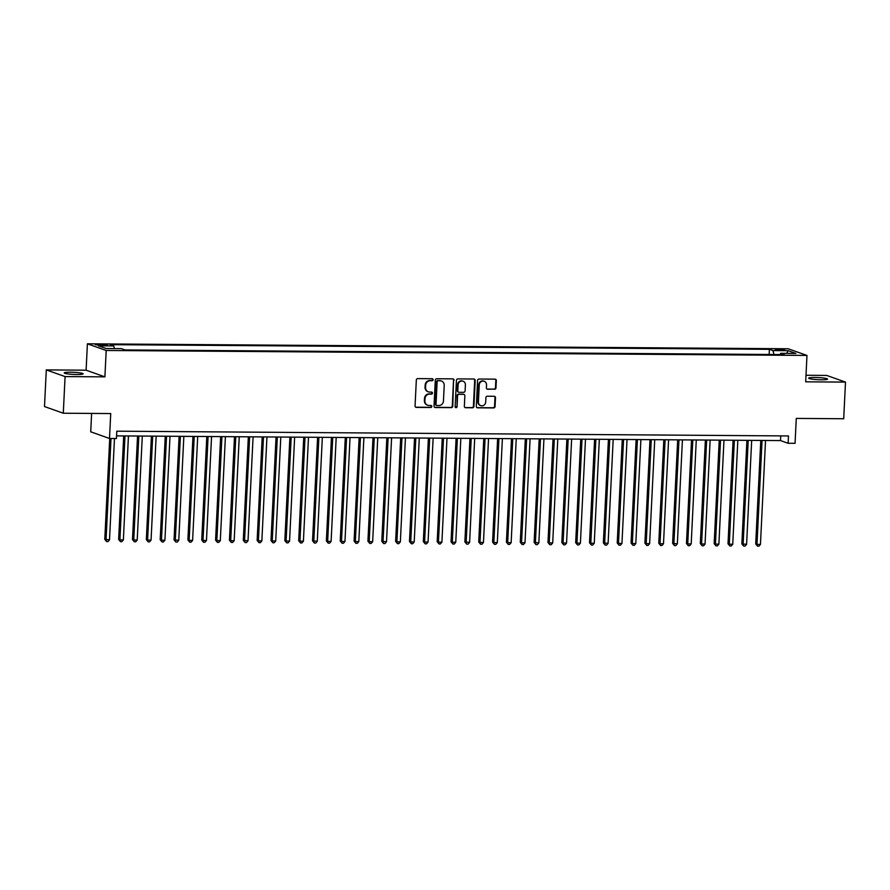 <?xml version="1.0" encoding="UTF-8"?>
<svg xmlns="http://www.w3.org/2000/svg" width="890" height="890" viewBox="0 0 890 890"><rect width="100%" height="100%" fill="white"/><g stroke="black" fill="none" stroke-linecap="round" stroke-linejoin="round"><path stroke-width="1.33" d="M433.107 379.73A1.012 0.946 109.5 0 0 432.206 378.717L417.755 378.606A1.446 1.346 109.5 0 0 416.331 380.041L415.063 405.94A1.446 1.346 109.5 0 0 416.353 407.386L430.793 407.486A1.012 0.946 109.5 0 0 431.183 405.529A1.012 0.946 109.5 0 0 430.894 405.473L429.024 405.462A4.639 4.317 109.5 0 1 424.897 400.823L425.008 398.664A4.639 4.317 109.5 0 1 429.581 394.092L431.45 394.103A1.012 0.946 109.5 0 0 431.839 392.145A1.012 0.946 109.5 0 0 431.55 392.089L429.681 392.078A4.639 4.317 109.5 0 1 425.553 387.45L425.665 385.292A4.639 4.317 109.5 0 1 430.237 380.709L432.106 380.731A1.012 0.946 109.5 0 0 433.107 379.73M428.101 391.745A4.639 4.317 109.5 0 1 425.053 387.261L425.153 385.103A4.639 4.317 109.5 0 1 429.725 380.531L431.594 380.542A1.012 0.946 109.5 0 0 432.228 378.717M415.697 407.197A1.446 1.346 109.5 0 0 415.841 407.208L430.293 407.309A1.012 0.946 109.5 0 0 430.916 405.473M427.445 405.128A4.639 4.317 109.5 0 1 424.397 400.645L424.497 398.486A4.639 4.317 109.5 0 1 429.069 393.914L430.938 393.925A1.012 0.946 109.5 0 0 431.572 392.089M814.851 377.482A9.456 1.057 2.8 0 0 808.665 378.172A9.456 1.057 2.8 0 0 821.348 379.785A9.456 1.057 2.8 0 0 827.544 379.096A9.456 1.057 2.8 0 0 814.851 377.482M70.444 372.22A9.456 1.057 2.8 0 0 64.247 372.91A9.456 1.057 2.8 0 0 76.941 374.523A9.456 1.057 2.8 0 0 83.137 373.833A9.456 1.057 2.8 0 0 70.444 372.22M778.372 349.136L775.279 349.481L784.713 349.948L778.372 349.136M494.551 389.297A1.446 1.346 109.5 0 0 495.975 387.873L496.331 380.608A1.446 1.346 109.5 0 0 495.04 379.151L478.998 379.04A1.446 1.346 109.5 0 0 477.574 380.475L476.306 406.374A1.446 1.346 109.5 0 0 477.596 407.82L493.639 407.932A1.446 1.346 109.5 0 0 495.062 406.507L495.496 397.73A1.446 1.346 109.5 0 0 494.206 396.284L487.342 396.228A1.446 1.346 109.5 0 0 485.907 397.663L485.695 402.013A3.883 3.616 109.5 0 1 480.767 405.64A3.883 3.616 109.5 0 1 478.42 401.957L479.254 384.914A3.883 3.616 109.5 0 1 484.193 381.276A3.883 3.616 109.5 0 1 486.53 384.958L486.396 387.806A1.446 1.346 109.5 0 0 487.687 389.253L494.039 389.119A1.446 1.346 109.5 0 0 495.474 387.695L495.819 380.419A1.446 1.346 109.5 0 0 495.196 379.162M65.081 376.581L104.898 376.859L86.108 370.195L46.291 369.906L65.081 376.581L63.29 413.227L110.727 413.561L109.503 438.481L116.434 438.525L116.79 431.194L788.484 435.944L788.128 443.276L795.059 443.32L796.272 418.411L843.709 418.745L845.5 382.099L826.71 375.435L806.006 375.28M104.898 376.859L106.188 350.482L806.974 355.433L805.684 381.821L845.5 382.099M454.056 380.308A1.446 1.346 109.5 0 0 452.765 378.862L436.723 378.74A1.446 1.346 109.5 0 0 435.299 380.175L434.031 406.074A1.446 1.346 109.5 0 0 435.321 407.52L451.352 407.631A1.446 1.346 109.5 0 0 452.788 406.207L453.544 380.13A1.446 1.346 109.5 0 0 452.921 378.873M457.861 378.895L473.903 379.007A1.446 1.346 109.5 0 1 475.193 380.453L473.925 406.352A1.446 1.346 109.5 0 1 472.501 407.787L465.637 407.731A1.446 1.346 109.5 0 1 464.346 406.285L464.858 395.783A1.446 1.346 109.5 0 0 463.568 394.337L459.018 394.303A1.446 1.346 109.5 0 0 457.582 395.727L457.048 406.663A1.012 0.946 109.5 0 1 455.758 407.62A1.012 0.946 109.5 0 1 455.146 406.652L456.436 380.319A1.446 1.346 109.5 0 1 457.861 378.895M63.29 413.227L44.5 406.552L46.291 369.906M101.427 345.465L107.468 345.153L101.326 344.363L95.275 344.675L101.427 345.465M106.188 350.482L87.398 343.807L788.184 348.769L806.974 355.433M769.138 354.476L769.394 349.325L110.16 344.664L113.709 345.921L114.421 348.613M769.394 349.325L772.943 350.582L788.184 350.693L795.894 353.43L780.664 353.319L784.223 354.587L124.978 349.926L121.429 348.657L106.199 348.546L98.478 345.81L113.709 345.921M91.614 413.427L90.713 431.806L109.503 438.481M86.108 370.195L87.398 343.807M116.557 435.878L780.508 440.572L788.128 443.276M780.741 435.889L780.508 440.572M780.664 353.319L780.107 354.554M773.989 354.509L772.943 350.582M788.184 350.693L786.627 353.363M434.654 407.331A1.446 1.346 109.5 0 0 434.81 407.342L450.852 407.453A1.446 1.346 109.5 0 0 452.276 406.029L453.544 380.13M438.125 380.764A1.012 0.946 109.5 0 0 437.124 381.766L436.011 404.505A1.012 0.946 109.5 0 0 436.912 405.517L438.881 405.529A4.639 4.317 109.5 0 0 443.454 400.956L444.221 385.415A4.639 4.317 109.5 0 0 440.094 380.786L437.613 380.586A1.012 0.946 109.5 0 0 436.612 381.588L437.124 381.766M436.623 405.462L436.111 405.284A1.012 0.946 109.5 0 1 435.499 404.327L436.612 381.588M441.162 380.931A4.639 4.317 109.5 0 0 439.582 380.597L440.094 380.786M437.613 380.586L439.582 380.597M464.969 407.542A1.446 1.346 109.5 0 0 465.125 407.553L471.989 407.598A1.446 1.346 109.5 0 0 473.413 406.174L474.682 380.275A1.446 1.346 109.5 0 0 474.059 379.018M463.723 394.348A1.446 1.346 109.5 0 0 463.056 394.159L458.506 394.125A1.446 1.346 109.5 0 0 457.071 395.549L457.048 406.663M455.513 407.486A1.012 0.946 109.5 0 0 456.537 406.485M465.392 384.88A3.883 3.616 109.5 0 0 463.045 381.209A3.883 3.616 109.5 0 0 458.116 384.836L457.827 390.844A1.446 1.346 109.5 0 0 459.107 392.29L463.668 392.323A1.446 1.346 109.5 0 0 465.092 390.888L465.392 384.88M462.789 381.12A3.883 3.616 109.5 0 0 457.605 384.647L458.116 384.836M458.45 392.101A1.446 1.346 109.5 0 1 457.315 390.654L457.605 384.647M487.019 389.064A1.446 1.346 109.5 0 0 487.175 389.075L494.039 389.119M483.938 381.198A3.883 3.616 109.5 0 0 478.753 384.725L479.254 384.914M480.511 405.54A3.883 3.616 109.5 0 1 477.919 401.779L478.753 384.725M476.94 407.631A1.446 1.346 109.5 0 0 477.084 407.642L493.127 407.753A1.446 1.346 109.5 0 0 494.562 406.318L494.985 397.541A1.446 1.346 109.5 0 0 494.362 396.284M109.726 438.481L104.786 539.351L109.514 539.83L114.476 438.514M111.016 438.492L106.055 539.796L106.622 541.576L104.786 539.351M109.514 539.83L108.013 541.587L106.622 541.576M123.699 435.933L118.637 539.451L119.905 539.896L123.365 539.918L128.449 435.966M124.989 435.933L119.905 539.896L120.473 541.676L118.637 539.451M123.365 539.918L121.852 541.687L120.473 541.676M137.549 436.022L132.488 539.551L133.756 539.996L137.216 540.019L142.3 436.055M138.84 436.033L133.756 539.996L134.323 541.776L132.488 539.551M137.216 540.019L135.703 541.788L134.323 541.776M151.4 436.122L146.338 539.64L147.607 540.096L151.066 540.119L156.151 436.156M152.691 436.133L147.607 540.096L148.174 541.876L146.338 539.64M151.066 540.119L149.553 541.888L148.174 541.876M165.251 436.222L160.189 539.74L161.457 540.197L164.917 540.219L170.001 436.256M166.541 436.234L161.457 540.197L162.024 541.966L160.189 539.74M164.917 540.219L163.404 541.977L162.024 541.966M179.101 436.322L174.04 539.841L178.768 540.319L183.852 436.356M180.392 436.334L175.308 540.286L175.864 542.066L174.04 539.841M178.768 540.319L177.255 542.077L175.864 542.066M192.952 436.423L187.89 539.941L189.158 540.386L192.618 540.408L197.702 436.456M194.243 436.423L189.158 540.386L189.715 542.166L187.89 539.941M192.618 540.408L191.105 542.177L189.715 542.166M206.803 436.512L201.73 540.041L203.009 540.486L206.469 540.508L211.553 436.545M208.093 436.523L203.009 540.486L203.565 542.266L201.73 540.041M206.469 540.508L204.956 542.277L203.565 542.266M220.642 436.612L215.58 540.13L216.849 540.586L220.32 540.608L225.404 436.645M221.933 436.623L216.849 540.586L217.416 542.366L215.58 540.13M220.32 540.608L218.807 542.377L217.416 542.366M234.493 436.712L229.431 540.23L230.699 540.686L234.17 540.708L239.254 436.745M235.783 436.723L230.699 540.686L231.267 542.455L229.431 540.23M234.17 540.708L232.657 542.466L231.267 542.455M248.343 436.812L243.282 540.33L248.01 540.808L253.094 436.845M249.634 436.823L244.55 540.775L245.117 542.555L243.282 540.33M248.01 540.808L246.497 542.566L245.117 542.555M262.194 436.912L257.132 540.43L258.4 540.875L261.86 540.898L266.944 436.945M263.485 436.912L258.4 540.875L258.968 542.655L257.132 540.43M261.86 540.898L260.347 542.666L258.968 542.655M276.045 437.001L270.983 540.53L272.251 540.975L275.711 540.998L280.795 437.034M277.335 437.012L272.251 540.975L272.818 542.755L270.983 540.53M275.711 540.998L274.198 542.767L272.818 542.755M289.895 437.101L284.833 540.619L286.102 541.076L289.561 541.098L294.646 437.135M291.186 437.112L286.102 541.076L286.669 542.856L284.833 540.619M289.561 541.098L288.049 542.867L286.669 542.856M303.746 437.201L298.684 540.72L299.952 541.176L303.412 541.198L308.496 437.235M305.036 437.213L299.952 541.176L300.52 542.945L298.684 540.72M303.412 541.198L301.899 542.956L300.52 542.945M317.597 437.301L312.535 540.82L317.263 541.298L322.347 437.335M318.887 437.313L313.803 541.265L314.359 543.045L312.535 540.82M317.263 541.298L315.75 543.056L314.359 543.045M331.447 437.402L326.374 540.92L327.654 541.365L331.113 541.387L336.197 437.435M332.738 437.413L327.654 541.365L328.21 543.145L326.374 540.92M331.113 541.387L329.6 543.156L328.21 543.145M345.287 437.491L340.225 541.02L341.493 541.465L344.964 541.487L350.048 437.535M346.588 437.502L341.493 541.465L342.06 543.245L340.225 541.02M344.964 541.487L343.451 543.256L342.06 543.245M359.137 437.591L354.075 541.109L355.344 541.565L358.815 541.587L363.899 437.624M360.428 437.602L355.344 541.565L355.911 543.345L354.075 541.109M358.815 541.587L357.302 543.356L355.911 543.345M372.988 437.691L367.926 541.209L369.194 541.665L372.665 541.687L377.749 437.724M374.278 437.702L369.194 541.665L369.762 543.434L367.926 541.209M372.665 541.687L371.152 543.445L369.762 543.434M386.839 437.791L381.777 541.309L386.505 541.788L391.589 437.824M388.129 437.802L383.045 541.754L383.612 543.534L381.777 541.309M386.505 541.788L384.992 543.545L383.612 543.534M400.689 437.891L395.627 541.409L396.896 541.854L400.355 541.876L405.44 437.925M401.98 437.902L396.896 541.854L397.463 543.634L395.627 541.409M400.355 541.876L398.842 543.645L397.463 543.634M414.54 437.98L409.478 541.509L410.746 541.954L414.206 541.977L419.29 438.025M415.83 437.991L410.746 541.954L411.314 543.734L409.478 541.509M414.206 541.977L412.693 543.745L411.314 543.734M428.39 438.08L423.329 541.598L424.597 542.055L428.057 542.077L433.141 438.114M429.681 438.091L424.597 542.055L425.164 543.835L423.329 541.598M428.057 542.077L426.544 543.846L425.164 543.835M442.241 438.18L437.179 541.699L438.447 542.155L441.907 542.177L446.991 438.214M443.532 438.192L438.447 542.155L439.015 543.935L437.179 541.699M441.907 542.177L440.394 543.935L439.015 543.935M456.092 438.281L451.03 541.799L452.298 542.255L455.758 542.277L460.842 438.314M457.382 438.292L452.298 542.255L452.854 544.024L451.03 541.799M455.758 542.277L454.245 544.035L452.854 544.024M469.942 438.381L464.869 541.899L469.609 542.377L474.693 438.414M471.233 438.392L466.149 542.344L466.705 544.124L464.869 541.899M469.609 542.377L468.096 544.135L466.705 544.124M483.782 438.481L478.72 541.999L479.988 542.444L483.459 542.466L488.543 438.514M485.072 438.481L479.988 542.444L480.555 544.224L478.72 541.999M483.459 542.466L481.946 544.235L480.555 544.224M497.632 438.57L492.57 542.088L493.839 542.544L497.31 542.566L502.394 438.603M498.923 438.581L493.839 542.544L494.406 544.324L492.57 542.088M497.31 542.566L495.797 544.335L494.406 544.324M511.483 438.67L506.421 542.188L507.689 542.644L511.149 542.666L516.245 438.703M512.774 438.681L507.689 542.644L508.257 544.424L506.421 542.188M511.149 542.666L509.636 544.424L508.257 544.424M525.334 438.77L520.272 542.288L521.54 542.744L525 542.767L530.084 438.803M526.624 438.781L521.54 542.744L522.107 544.513L520.272 542.288M525 542.767L523.487 544.524L522.107 544.513M539.184 438.87L534.122 542.388L538.851 542.867L543.935 438.904M540.475 438.881L535.391 542.833L535.958 544.613L534.122 542.388M538.851 542.867L537.337 544.624L535.958 544.613M553.035 438.97L547.973 542.488L549.241 542.933L552.701 542.956L557.785 439.004M554.325 438.97L549.241 542.933L549.809 544.713L547.973 542.488M552.701 542.956L551.188 544.725L549.809 544.713M566.885 439.059L561.824 542.577L563.092 543.034L566.552 543.056L571.636 439.093M568.176 439.07L563.092 543.034L563.659 544.814L561.824 542.577M566.552 543.056L565.039 544.825L563.659 544.814M580.736 439.159L575.674 542.678L576.942 543.134L580.402 543.156L585.486 439.193M582.027 439.171L576.942 543.134L577.499 544.914L575.674 542.678M580.402 543.156L578.889 544.914L577.499 544.914M594.587 439.26L589.514 542.778L590.793 543.234L594.253 543.256L599.337 439.293M595.877 439.271L590.793 543.234L591.349 545.003L589.514 542.778M594.253 543.256L592.74 545.014L591.349 545.003M608.426 439.36L603.364 542.878L608.104 543.356L613.188 439.393M609.728 439.371L604.644 543.323L605.2 545.103L603.364 542.878M608.104 543.356L606.591 545.114L605.2 545.103M622.277 439.46L617.215 542.978L618.483 543.423L621.954 543.445L627.038 439.493M623.567 439.46L618.483 543.423L619.051 545.203L617.215 542.978M621.954 543.445L620.441 545.214L619.051 545.203M636.127 439.549L631.066 543.067L632.334 543.523L635.805 543.545L640.889 439.582M637.418 439.56L632.334 543.523L632.901 545.303L631.066 543.067M635.805 543.545L634.292 545.314L632.901 545.303M649.978 439.649L644.916 543.167L646.185 543.623L649.644 543.645L654.729 439.682M651.269 439.66L646.185 543.623L646.752 545.403L644.916 543.167M649.644 543.645L648.131 545.403L646.752 545.403M663.829 439.749L658.767 543.267L660.035 543.723L663.495 543.745L668.579 439.782M665.119 439.76L660.035 543.723L660.602 545.492L658.767 543.267M663.495 543.745L661.982 545.503L660.602 545.492M677.679 439.849L672.618 543.367L677.346 543.846L682.43 439.882M678.97 439.86L673.886 543.812L674.453 545.592L672.618 543.367M677.346 543.846L675.833 545.603L674.453 545.592M691.53 439.949L686.468 543.467L687.736 543.912L691.196 543.935L696.28 439.983M692.821 439.949L687.736 543.912L688.304 545.692L686.468 543.467M691.196 543.935L689.683 545.703L688.304 545.692M705.381 440.038L700.319 543.556L701.587 544.013L705.047 544.035L710.131 440.072M706.671 440.049L701.587 544.013L702.154 545.793L700.319 543.556M705.047 544.035L703.534 545.804L702.154 545.793M719.231 440.138L714.169 543.657L715.438 544.113L718.898 544.135L723.982 440.172M720.522 440.149L715.438 544.113L715.994 545.893L714.169 543.657M718.898 544.135L717.385 545.893L715.994 545.893M733.082 440.239L728.009 543.757L729.288 544.213L732.748 544.235L737.832 440.272M734.372 440.25L729.288 544.213L729.845 545.982L728.009 543.757M732.748 544.235L731.235 545.993L729.845 545.982M746.921 440.339L741.86 543.857L746.599 544.335L751.683 440.372M748.223 440.35L743.128 544.302L743.695 546.082L741.86 543.857M746.599 544.335L745.086 546.093L743.695 546.082M760.772 440.439L755.71 543.957L756.978 544.402L760.449 544.424L765.534 440.472M762.062 440.439L756.978 544.402L757.546 546.182L755.71 543.957M760.449 544.424L758.936 546.193L757.546 546.182M98.234 345.309L98.278 344.341M101.271 345.465L101.326 344.363"/></g></svg>
